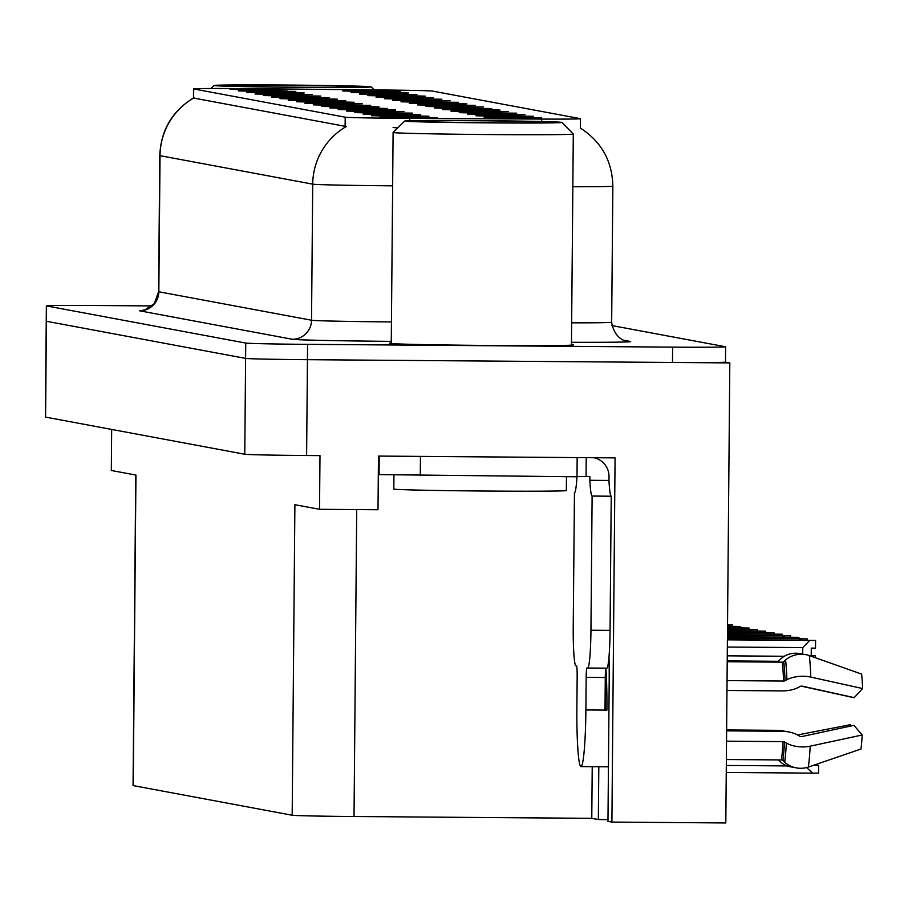 <?xml version="1.0" encoding="UTF-8"?>
<svg xmlns="http://www.w3.org/2000/svg" width="908" height="908" viewBox="0 0 908 908"><rect width="100%" height="100%" fill="white"/><g stroke="black" fill="none" stroke-linecap="round" stroke-linejoin="round"><path stroke-width="1.36" d="M407.034 97.826L433.536 97.667L402.528 96.986L376.026 97.156L407.034 97.826M515.188 117.995L541.69 117.824L510.682 117.155L484.18 117.325L515.188 117.995M394.151 114.839L420.654 114.669L363.143 114.17L394.151 114.839M415.353 99.381L441.856 99.21L384.345 98.711L415.353 99.381M369.193 110.186L395.695 110.016L338.185 109.516L369.193 110.186M465.271 108.688L491.773 108.517L434.262 108.018L465.271 108.688M319.276 100.879L345.778 100.709L314.77 100.039L288.267 100.209L319.276 100.879M490.229 113.341L516.731 113.171L459.221 112.671L490.229 113.341M344.234 105.532L370.736 105.362L313.226 104.863L344.234 105.532M473.59 110.231L500.092 110.072L469.084 109.391L442.582 109.573L473.59 110.231M327.595 102.422L354.097 102.263L323.089 101.582L296.587 101.764L327.595 102.422M498.549 114.885L525.051 114.726L494.043 114.045L467.541 114.215L498.549 114.885M352.554 107.076L379.056 106.917L348.048 106.236L321.546 106.418L352.554 107.076M382.064 93.172L408.566 93.013L377.569 92.332L351.067 92.502L382.064 93.172M423.673 100.924L450.175 100.765L419.167 100.084L392.665 100.266L423.673 100.924M269.358 91.572L295.86 91.402L238.35 90.902L269.358 91.572M448.631 105.578L475.134 105.419L444.125 104.738L417.623 104.919L448.631 105.578M285.997 94.67L312.5 94.511L281.491 93.83L254.989 94.001L285.997 94.67M310.956 99.324L337.458 99.165L306.45 98.484L279.948 98.654L310.956 99.324M456.951 107.133L483.453 106.962L425.943 106.463L456.951 107.133M294.317 96.225L320.819 96.055L263.309 95.556L294.317 96.225M481.91 111.786L508.412 111.616L477.404 110.946L450.901 111.117L481.91 111.786M335.915 103.977L362.417 103.818L331.409 103.137L304.906 103.308L335.915 103.977M431.992 102.479L458.495 102.309L400.984 101.809L431.992 102.479M402.471 116.383L428.973 116.224L397.965 115.543L371.463 115.725L402.471 116.383M302.636 97.78L329.139 97.61L271.628 97.111L302.636 97.78M373.744 91.629L400.246 91.458L342.736 90.959L373.744 91.629M398.714 96.271L425.216 96.112L394.208 95.431L367.706 95.612L398.714 96.271M261.039 90.017L287.541 89.858L256.533 89.177L230.03 89.347L261.039 90.017M410.791 117.938L437.293 117.768L379.782 117.268L410.791 117.938M440.312 104.034L466.814 103.864L409.304 103.364L440.312 104.034M277.678 93.127L304.18 92.957L246.67 92.457L277.678 93.127M506.868 116.44L533.371 116.269L475.86 115.77L506.868 116.44M360.873 108.631L387.375 108.461L356.367 107.791L329.865 107.961L360.873 108.631M390.383 94.727L416.886 94.557L385.889 93.887L359.386 94.057L390.383 94.727M385.832 113.284L412.334 113.114L354.824 112.615L385.832 113.284M377.512 111.729L404.015 111.57L373.006 110.889L346.504 111.071L377.512 111.729M400.848 118.335A51.767 0.726 0.5 0 0 409.746 118.392L541.679 119.073A51.767 0.726 0.5 0 0 580.484 118.71A51.767 0.726 0.5 0 0 580.326 118.653L432.537 91.095A51.767 0.726 0.5 0 0 385.9 90.028L250.268 88.666A51.767 0.726 0.5 0 0 193.54 88.893A51.767 0.726 0.5 0 0 193.699 88.95L345.199 117.189A51.767 0.726 0.5 0 0 400.848 118.335M729.816 362.905L725.81 822.954L611.901 822.08L615.079 457.882L378.477 456.077L378 509.74L319.525 509.297L319.991 455.623L306.609 455.521A57.51 0.806 0.5 0 1 244.774 454.25L45.582 417.113A57.51 0.806 0.5 0 1 45.4 417.044L46.24 321.205A57.51 0.806 0.5 0 0 46.41 321.273L245.614 358.399A57.51 0.806 0.5 0 0 307.449 359.681L729.816 362.905L725.424 362.167M598.815 766.749L598.349 819.561L591.778 818.335L354.029 816.519A57.51 0.806 -179.5 0 1 292.183 815.236L133.238 785.613L135.95 475.077L111.321 470.48L111.673 429.439M319.525 509.297L294.896 504.712L292.183 815.236M133.238 785.613A57.51 0.806 -179.5 0 1 133.056 785.545L135.769 475.043M591.778 818.335L592.22 766.704M611.901 822.08L607.963 821.354L609.189 681.42A61.347 4.812 -89.6 0 0 608.996 656.734M607.974 819.629L598.349 819.561M391.257 343.065A92.026 1.283 0.5 0 0 389.339 343.303A92.026 1.283 0.5 0 0 488.572 345.449A92.026 1.283 0.5 0 0 573.379 344.915A92.026 1.283 0.5 0 0 571.461 344.631M392.631 185.834A76.681 1.067 -179.5 0 1 312.715 184.142A67.101 66.886 -79.4 0 1 346.289 126.518L193.586 98.053M397.681 127.96L393.085 127.483M152.056 305.928L99.381 305.531A57.51 0.806 0.5 0 0 46.365 305.871L46.24 321.205A57.51 0.806 0.5 0 0 46.41 321.273L245.614 358.399A57.51 0.806 0.5 0 0 307.449 359.681L672.487 362.462A57.51 0.806 0.5 0 0 725.492 362.122L725.628 346.788A57.51 0.806 0.5 0 0 725.447 346.731L611.924 325.563M580.394 128.13L580.303 128.039C601.414 141.659 612.264 161.022 612.855 186.151A76.681 1.067 -179.5 0 1 572.846 186.742M46.365 305.871A57.51 0.806 0.5 0 0 46.546 305.939L245.739 343.065A57.51 0.806 0.5 0 0 307.585 344.348L672.624 347.128A57.51 0.806 0.5 0 0 725.628 346.788M576.943 476.779L576.932 477.88A38.34 3.008 90.4 0 1 574.446 492.772L573.232 626.94A38.34 3.008 90.4 0 0 575.899 665.836L576.501 665.95A9.591 0.749 90.4 0 1 577.17 675.677L576.875 708.263A57.51 4.517 -89.6 0 0 580.882 766.613A57.51 4.517 -89.6 0 0 580.95 766.613A57.51 4.517 -89.6 0 0 585.887 709.942L586.171 677.357A9.591 0.749 90.4 0 1 586.999 667.913A9.591 0.749 90.4 0 1 587.011 667.913L587.612 668.027A38.34 3.008 90.4 0 0 587.658 668.027L606.76 668.175A38.34 3.008 90.4 0 1 606.726 668.163L587.692 668.027M726.514 741.189L783.059 741.62A1.918 1.033 -176.7 0 1 784.523 741.972L786.373 743.028A21.088 11.327 3.3 0 0 810.208 746.172L862.191 734.992A44.095 3.462 -89.6 0 1 860.954 749.043L808.358 767.056A21.088 18.024 -172.1 0 1 784.682 762.175L782.889 760.495A1.918 1.634 7.9 0 0 781.447 759.939L726.355 759.519M726.956 690.477L782.231 690.897A21.088 10.828 177.7 0 0 798.37 687.413L800.243 686.425A1.918 0.987 -2.3 0 1 802.422 686.187L854.212 697.639L862.6 688.548L810.81 677.096A21.088 10.828 177.7 0 0 786.93 679.729L785.057 680.716A1.918 0.987 -2.3 0 1 783.593 681.034L727.047 680.603M727.206 661.75L782.299 662.17A1.918 1.612 173.4 0 0 783.752 661.648L785.579 660.025A21.088 17.717 -6.6 0 1 809.334 655.587L861.613 674.088A44.095 3.462 -89.6 0 1 862.6 688.548M605.897 668.436A57.51 4.517 90.4 0 1 606.919 710.101L605.409 709.818A38.34 3.008 -89.6 0 0 605.171 690.489M585.887 709.942L606.919 710.101M803.092 654.305A21.088 18.024 7.9 0 0 780.619 659.106L778.95 660.752A1.918 1.634 -172.1 0 1 777.554 661.285L727.217 660.91M862.191 734.992L853.963 725.344L801.98 736.524A1.918 1.033 -176.7 0 1 799.812 736.24L797.962 735.185A21.088 11.327 3.3 0 0 781.867 731.28L726.604 730.861M726.616 729.953L776.771 730.327A21.088 10.828 -2.3 0 1 785.919 731.53M797.565 734.958L850.467 724.697A26.309 2.066 -89.6 0 0 850.524 726.094M850.717 696.867A26.309 2.066 -89.6 0 0 850.705 696.992L801.242 686.13M850.467 724.697L851.25 725.935M778.406 759.917L779.722 761.245A21.088 17.717 173.4 0 0 793.513 767.215M593.957 457.711A19.17 19.113 -79.4 0 1 608.996 476.598L608.962 480.434A38.34 3.008 -89.6 0 0 611.232 496.211L610.062 630.39A38.34 3.008 90.4 0 1 606.76 668.175M605.999 668.163A9.591 0.749 -89.6 0 0 605.284 677.504L586.171 677.357M605 710.09L605.284 677.504M611.232 496.211L592.118 496.063L590.949 630.243A38.34 3.008 90.4 0 1 587.658 668.027M592.118 496.063A38.34 3.008 90.4 0 1 589.848 480.287L589.882 476.45L577 476.609M378.307 474.6L577 476.779L577.17 457.609L409.621 456.315M586.227 457.655L586.057 476.416M608.962 480.434L589.848 480.287M393.947 475.247L393.822 489.037A86.271 1.203 0.5 0 0 394.083 489.14A86.271 1.203 0.5 0 0 483.465 491.024A86.271 1.203 0.5 0 0 566.354 490.547L566.479 476.7M477.143 120.605A78.599 1.101 -179.5 0 1 561.893 122.421A78.599 1.101 -179.5 0 1 489.457 122.898A78.599 1.101 -179.5 0 1 404.707 121.048A78.599 1.101 -179.5 0 1 477.143 120.605M561.893 122.421L573.288 134.021A90.108 1.26 -179.5 0 1 573.3 134.043A90.108 1.26 -179.5 0 1 490.263 134.566A90.108 1.26 -179.5 0 1 393.38 132.568A90.108 1.26 -179.5 0 1 393.096 132.466A90.108 1.26 -179.5 0 1 393.107 132.443L391.257 343.587M550.191 122.262A67.101 0.942 -179.5 0 1 550.396 122.353A67.101 0.942 -179.5 0 1 485.462 122.705A67.101 0.942 -179.5 0 1 416.409 121.241A67.101 0.942 -179.5 0 1 416.216 121.173A67.101 0.942 -179.5 0 1 480.207 120.787A67.101 0.942 -179.5 0 1 550.191 122.262M286.417 85.046A78.599 1.101 -179.5 0 1 371.168 86.862A78.599 1.101 -179.5 0 1 298.732 87.338A78.599 1.101 -179.5 0 1 213.982 85.488A78.599 1.101 -179.5 0 1 286.417 85.046M359.466 86.703A67.101 0.942 -179.5 0 1 359.67 86.793A67.101 0.942 -179.5 0 1 294.737 87.145A67.101 0.942 -179.5 0 1 225.683 85.681A67.101 0.942 -179.5 0 1 225.479 85.624A67.101 0.942 -179.5 0 1 289.482 85.227A67.101 0.942 -179.5 0 1 359.466 86.703M727.535 624.954L732.381 624.931L727.535 624.817M732.381 624.931L732.37 626.327M727.524 626.452L740.701 626.486L727.524 626.282M740.701 626.486L740.69 627.871M732.552 627.814L734.765 626.509M727.512 627.848L748.93 628.018L727.512 627.769M727.501 627.939L749.021 628.03L727.512 627.859M749.021 628.03L749.009 629.426M740.871 629.357L743.085 628.064M727.49 629.437L757.34 629.585L727.49 629.255M757.34 629.585L757.329 630.969M749.191 630.912L751.404 629.619M727.478 630.924L765.66 631.139L727.478 630.742M765.66 631.139L765.648 632.524M757.51 632.467L759.724 631.162M727.467 632.411L773.979 632.683L727.467 632.229M773.979 632.683L773.968 634.079M765.83 634.011L768.043 632.717M727.456 633.807L782.208 634.215L727.456 633.727M727.456 633.898L782.299 634.238L727.456 633.818M782.299 634.238L782.287 635.623M774.149 635.566L776.363 634.272M727.444 635.384L790.618 635.793L727.444 635.214M790.618 635.793L790.607 637.178M782.469 637.121L784.682 635.816M727.433 636.871L798.938 637.337L727.433 636.701M798.938 637.337L798.927 638.733M790.789 638.665L793.002 637.371M727.41 638.358L807.257 638.891L727.421 638.188M807.257 638.891L807.246 640.276M799.108 640.219L801.321 638.914M727.399 639.845L815.577 640.446L815.509 648.108L811.275 648.13L811.207 655.792L815.441 655.78L811.207 655.678M815.577 640.446L727.399 639.675M784.308 656.268L727.263 655.837M727.342 647.029L802.774 647.597L802.717 654.191M815.429 657.744L815.441 655.78M802.774 647.597L809.641 640.469M726.241 772.47L812.649 773.128L806.61 767.578M787.259 765.921L726.309 765.455M814.419 764.979L818.653 765.433L818.585 773.094L812.649 773.128M818.653 765.433L814.419 765.33M409.746 118.392L409.735 120.719M306.609 455.521L307.585 344.348M244.774 454.25L245.739 343.065M45.582 417.113L46.546 305.939M354.029 816.519L356.708 509.581M193.699 88.95L193.608 98.495M345.199 117.189L345.108 126.745M541.679 119.073L541.656 121.524M391.28 341.363A95.862 1.339 -179.5 0 1 292.251 339.263L139.548 310.797A19.17 19.113 100.6 0 0 158.832 291.774L311.535 320.24A76.681 1.067 0.5 0 0 391.45 321.931M158.594 291.695A76.681 1.067 0.5 0 0 158.832 291.774L160.024 155.677A76.681 1.067 -179.5 0 1 159.785 155.597L158.594 291.695L154.19 303.737L144.86 309.878L142.091 310.434L143.839 310.343M193.461 98.132A67.101 66.886 100.6 0 0 160.024 155.677L312.715 184.142L311.535 320.24A19.17 19.113 100.6 0 1 292.251 339.263M623.932 340.273L630.379 341.476A95.862 1.339 -179.5 0 1 571.484 342.305M672.624 347.128L672.487 362.462M571.654 322.839A76.681 1.067 0.5 0 0 611.663 322.249C614.852 341.828 630.243 341.862 627.031 341.158A19.17 19.113 100.6 0 0 630.379 341.476M781.447 759.939A57.51 4.517 -89.6 0 0 783.059 741.62M783.593 681.034A57.51 4.517 -89.6 0 0 782.299 662.17M776.771 730.327A38.34 3.008 -89.6 0 0 776.805 731.246M808.358 767.056A65.58 5.142 -89.6 0 0 810.208 746.172M810.81 677.096A65.58 5.142 -89.6 0 0 809.334 655.587M784.682 762.175A60.087 4.71 -89.6 0 0 786.373 743.028M786.93 679.729A60.087 4.71 -89.6 0 0 785.579 660.025M782.889 760.495A58.146 4.563 -89.6 0 0 784.523 741.972M785.057 680.716A58.146 4.563 -89.6 0 0 783.752 661.648M379.056 474.736L379.215 456.077M420.279 475.588L420.449 456.418M610.062 630.39L590.949 630.243M193.54 88.893L193.449 98.359M580.484 118.71L580.405 128.096M194.096 97.633C172.293 110.81 160.864 130.139 159.785 155.597M612.855 186.151L611.663 322.249M580.95 766.613L608.439 766.829M404.707 121.048L393.107 132.443M571.461 345.154L573.3 134.043M371.168 86.862L374.164 89.915M213.982 85.488L210.917 88.496"/></g></svg>
